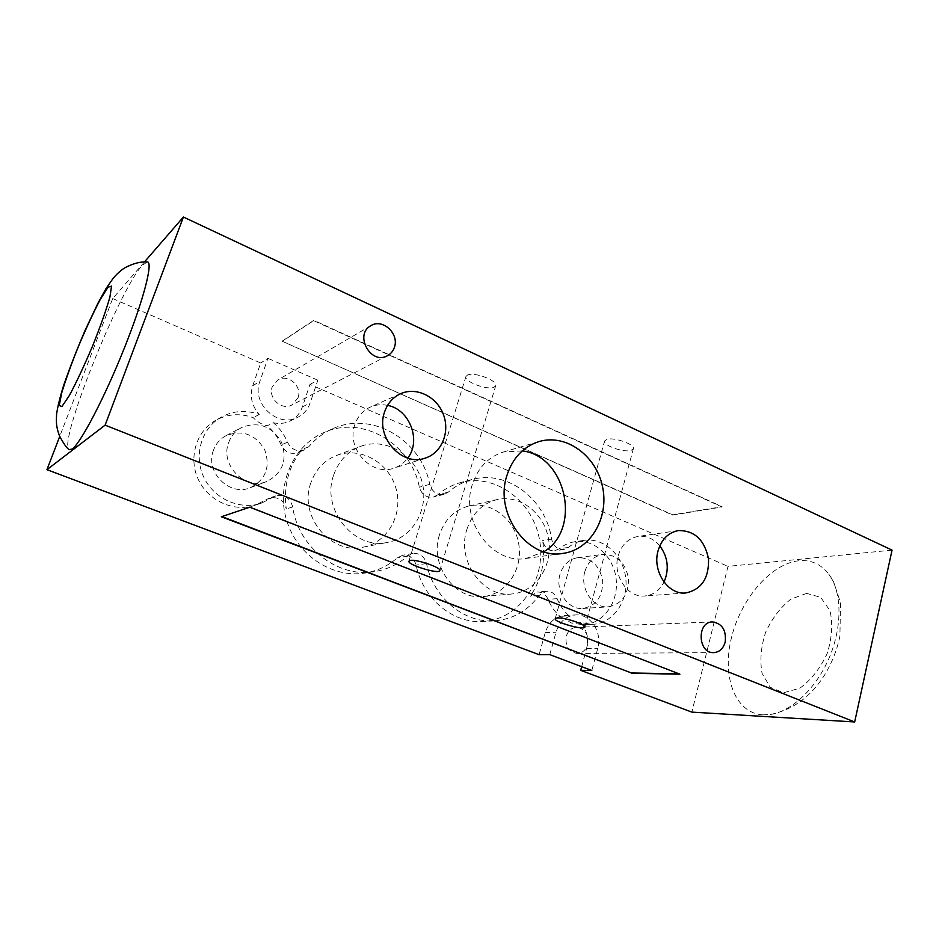 <?xml version="1.0" encoding="UTF-8"?>
<svg xmlns="http://www.w3.org/2000/svg" width="939" height="939" viewBox="0 0 939 939"><rect width="100%" height="100%" fill="white"/><g stroke="black" fill="none" stroke-linecap="round" stroke-linejoin="round"><path stroke-width="0.7" stroke-dasharray="4.7 3.52" d="M467.528 375.013L465.944 376.48C463.584 381.469 487.141 390.471 493.996 387.244L495.722 385.706C498.222 380.753 474.125 371.586 467.528 375.013M606.887 439.37L604.599 441.013C602.638 445.297 623.402 452.739 630.926 450.462L633.367 448.772C635.433 444.499 614.188 436.928 606.887 439.37M147.153 261.875L142.071 265.655C118.877 290.574 58.241 442.375 68.934 449.699M144.489 261.911L112.703 298.555L59.72 436.435M762.785 714.849L770.332 714.497C791.894 711.445 816.742 687.853 829.677 656.678C842.647 625.527 841.802 591.359 828.703 574.034C820.932 564.081 811.014 559.656 798.948 560.747C770.896 563.553 740.777 598.988 731.434 637.781C721.739 676.538 734.861 713.124 762.785 714.849M892.05 550.125L727.983 566.37L691.843 712.114M522.272 450.884L503.457 451.999C488.268 456.906 477.881 467.786 472.294 484.63C459.864 521.051 492.482 564.832 526.251 558.435L543.881 551.745M659.812 545.829C653.661 538.646 646.384 535.512 637.968 536.451C628.191 538.329 621.583 544.796 618.155 555.853C612.298 575.126 627.686 598.037 644.847 595.983C653.286 595.08 659.671 590.443 664.026 582.074M387.572 405.378C381.598 404.122 375.882 404.674 370.4 407.033C362.9 410.496 357.7 416.364 354.836 424.628C345.881 448.455 371.515 476.648 393.852 468.174C399.498 466.307 404.122 462.95 407.726 458.091M587.673 644.494C588.917 634.377 585.173 628.661 576.429 627.322C571.44 627.815 568.06 630.785 566.287 636.231C564.996 646.196 568.635 651.936 577.192 653.462C582.368 653.098 585.866 650.105 587.673 644.494M298.015 397.819C302.569 386.352 287.956 373.358 277.791 379.978L272.263 386.762C267.744 398.03 281.759 410.918 291.912 404.979L298.015 397.819M439.487 534.796C429.217 564.738 454.84 600.432 483.151 596.558C506.168 594.633 523.011 569.468 518.821 544.456C515.03 519.373 491.261 500.733 468.831 506.004C454.523 509.76 444.734 519.349 439.487 534.796M466.847 529.514C472.235 513.422 482.306 503.445 497.06 499.571C520.183 494.149 544.702 513.61 548.669 539.725C553.048 565.771 535.77 591.969 512.048 593.953C482.857 597.967 456.319 560.7 466.847 529.514M310.832 482.869C298.367 515.945 330.857 555.219 363.088 547.191C387.995 542.437 403.547 513.856 395.929 488.21C388.769 462.434 360.283 446.295 336.573 455.438C324.166 460.415 315.586 469.559 310.832 482.869M333.674 475.017C338.568 461.143 347.442 451.624 360.283 446.471C384.826 437.011 414.299 453.948 421.752 480.838C429.675 507.588 413.676 537.378 387.913 542.296C354.578 550.63 320.809 509.525 333.674 475.017M560.008 574.386C554.879 590.725 567.942 610.068 582.849 608.472C596.218 605.831 602.838 596.641 602.685 580.877C599.669 565.419 591.347 557.684 577.743 557.66C569.011 559.198 563.107 564.773 560.008 574.386M584.844 571.651C587.99 561.733 594.023 555.982 602.932 554.409C616.841 554.444 625.362 562.438 628.484 578.389C628.672 594.657 621.923 604.141 608.261 606.852C593.025 608.495 579.621 588.518 584.844 571.651M213.423 450.333C204.667 471.941 229.644 496.813 250.431 487.681C265.807 479.594 270.573 466.976 264.739 449.84C255.349 434.241 242.462 429.51 226.064 435.649C220.055 438.889 215.841 443.783 213.423 450.333M228.635 442.668C231.123 435.884 235.466 430.825 241.663 427.48C258.554 421.188 271.841 426.118 281.536 442.304C287.569 460.063 282.674 473.115 266.84 481.461C245.419 490.874 219.632 465.051 228.635 442.668M112.703 298.555L260.69 362.97L252.72 385.729C249.574 396.211 251.734 405.789 259.223 414.451C245.971 409.721 233.271 410.636 221.135 417.209C201.451 428.29 193.411 455.497 203.798 477.2C213.963 499.008 240.126 510.511 261.359 503.175L275.573 495.956C284.411 494.254 290.116 497.916 292.698 506.954C298.203 547.543 337.993 578.166 374.344 571.64C386.903 569.633 397.972 564.456 407.538 556.099L412.96 553.482C419.827 553.012 424.346 556.369 426.517 563.553C433.302 597.685 464.019 623.156 494.114 620.89C512.612 619.447 527.601 610.984 539.08 595.514L546.298 591.23C551.228 591.101 554.832 593.577 557.12 598.648C559.879 605.561 563.893 611.301 569.151 615.855L559.996 616.36L571.475 623.015L583.131 624.74C603.131 624.024 618.707 602.31 616.207 579.574C614.047 556.815 594.469 538.646 574.797 541.744C569.116 542.625 563.928 544.972 559.245 548.763L554.667 550.806C548.411 550.993 544.409 547.59 542.66 540.571C545.665 561.311 541.51 579.868 530.195 596.265L537.354 592.028C542.237 591.899 545.817 594.34 548.071 599.352C550.806 606.195 554.785 611.864 559.996 616.36M581.664 666.667L586.582 648.52C588.859 638.649 586.91 630.01 580.736 622.592L592.497 624.341C612.651 623.613 628.332 601.653 625.797 578.647C623.602 555.618 603.847 537.237 584.023 540.359C578.283 541.251 573.06 543.611 568.341 547.449L563.74 549.515C557.426 549.702 553.388 546.252 551.616 539.15C546.075 499.325 507.177 469.347 471.742 479.594C463.138 481.907 455.333 486.085 448.326 492.13L444.065 494.372C436.94 495.311 432.163 491.966 429.733 484.336C421.564 440.332 372.255 410.613 333.028 428.618C323.697 432.679 315.621 438.689 308.814 446.671L304.353 449.922C296.959 452.082 291.336 449.511 287.487 442.187C284.341 434.569 279.622 428.078 273.331 422.738L267.157 425.813C261.805 424.51 257.157 421.787 253.213 417.655C240.102 412.996 227.543 413.911 215.547 420.414C196.075 431.365 188.129 458.232 198.387 479.629C208.423 501.144 234.281 512.471 255.279 505.217L269.34 498.081C278.073 496.402 283.719 500.018 286.278 508.926C283.238 486.097 288.555 466.26 302.241 449.405L297.839 452.621C290.515 454.758 284.951 452.222 281.148 444.992C278.038 437.48 273.378 431.083 267.157 425.813M580.736 622.592L571.475 623.015M259.223 414.451L253.213 417.655M273.331 422.738C279.223 424.076 284.799 423.501 290.034 421.036C295.973 418.031 300.081 413.324 302.358 406.916L309.976 384.427L727.983 566.37M569.151 615.855L564.55 615.55C555.09 616.594 548.658 622.299 545.242 632.628L539.092 654.683M437.703 494.853L433.501 497.06C426.47 497.999 421.752 494.712 419.357 487.2C411.329 443.924 362.665 414.756 323.99 432.515C293.32 445.426 275.984 484.371 286.372 519.502C296.454 554.714 331.901 578.33 364.625 573.107C377.02 571.135 387.948 566.029 397.385 557.813L402.749 555.231C409.533 554.761 413.982 558.059 416.118 565.125C422.785 598.683 453.103 623.731 482.822 621.501C519.384 619.728 546.357 580.243 539.749 541.146C533.845 501.919 496.038 472.927 460.849 482.493C452.352 484.782 444.64 488.902 437.703 494.853L448.326 492.13M221.886 516.591L249.88 506.849L679.003 673.838M282.299 341.291L672.688 515.088L721.997 507.001L313.661 320.657L282.299 341.291L672.77 514.807L722.079 506.696L313.779 320.316L282.416 340.974M549.784 654.636L555.982 632.264C559.421 621.771 565.912 615.996 575.466 614.939C590.244 613.566 602.592 632.252 597.744 648.38L591.805 670.493M309.976 384.427L317.84 380.201L310.128 403.019C307.839 409.521 303.684 414.287 297.663 417.327C277.874 428.313 251.065 403.23 259.845 381.434L267.908 358.346L260.69 362.97M317.84 380.201L267.908 358.346M806.695 593.389L790.92 599.094C780.497 607.345 772.046 618.461 765.567 632.428C760.919 647.041 759.757 660.669 762.069 673.333L770.238 687.289L783.666 692.736L799.852 688.181C811.026 680.094 820.146 668.533 827.2 653.521C832.048 637.757 832.963 623.426 829.935 610.538L820.663 597.321L806.695 593.389M539.08 595.514L530.195 596.265M557.12 598.648L548.071 599.352M568.341 547.449L559.245 548.763M551.616 539.15L542.66 540.571M308.814 446.671L302.241 449.405M287.487 442.187L281.148 444.992M272.474 497.541L266.277 499.642M292.698 506.954L286.278 508.926M429.733 484.336L419.357 487.2M407.538 556.099L397.385 557.813M426.517 563.553L416.118 565.125M545.242 632.628L555.982 632.264M586.582 648.52L597.744 648.38M252.72 385.729L259.845 381.434M302.358 406.916L310.128 403.019M439.816 570.583L495.722 385.706M408.923 561.158L465.944 376.48M584.891 627.052L633.367 448.772M555.207 618.695L604.599 441.013M770.332 714.497C792.669 709.978 810.709 696.891 824.442 675.247C831.884 663.098 837.036 650.093 839.889 636.243L840.558 602.826L833.621 581.875L828.703 574.034M539.056 441.553L503.457 451.999M563.013 553.388L526.251 558.435M678.428 530.57L637.98 536.451M685.74 592.967L644.847 595.983M400.683 393.676L370.4 407.033M425.261 458.115L393.852 468.174M713.652 652.64L577.192 653.462M712.443 621.923L576.429 627.322M387.408 355.752L291.912 404.979M370.882 325.68L277.791 379.978M483.151 596.558L512.048 593.953M468.831 506.004L497.06 499.571M363.076 547.191L387.901 542.296M336.573 455.438L360.283 446.471M582.849 608.472L608.272 606.852M577.743 557.66L602.932 554.397M250.431 487.681L266.84 481.461M226.064 435.649L241.663 427.491M546.298 591.23L537.354 592.028M563.74 549.515L554.667 550.806M584.023 540.359L574.797 541.744M592.497 624.341L583.131 624.74M304.353 449.922L297.839 452.621M275.573 495.956L269.34 498.081M221.135 417.209L215.547 420.414M261.359 503.175L255.279 505.217M444.065 494.372L433.501 497.06M333.028 428.618L323.99 432.515M374.344 571.64L364.625 573.107M412.96 553.482L402.749 555.231M471.742 479.594L460.849 482.493M494.114 620.89L482.822 621.501M564.55 615.55L575.466 614.939M290.034 421.036L297.663 417.327"/><path stroke-width="1.41" d="M410.32 560.419C416.493 559.01 441.729 567.731 439.816 570.595C439.241 574.586 406.998 564.75 408.923 561.158L410.32 560.419M557.32 617.921C564.362 617.263 586.488 624.599 584.891 627.052C584.469 630.668 553.494 621.935 555.207 618.695L557.32 617.921M68.934 449.699L72.233 449.03C80.918 442.821 104.757 397.244 124.3 348.193C143.937 299.095 153.527 261.183 147.153 261.875L143.432 261.969C138.514 262.181 132.763 263.894 126.19 267.099C122.082 269.247 117.786 272.92 113.279 278.132L106.095 288.473L98.02 303.062L85.367 329.765C76.834 349.625 69.615 368.135 63.699 385.295C60.096 396.681 57.725 406.305 56.586 414.146C56.199 422.785 56.117 426.459 59.415 435.696C65.19 446.694 67.467 448.161 68.934 449.699M59.72 436.435L46.95 469.676L105.121 425.144L183.41 217.038L144.489 261.911M46.95 469.676L539.092 654.683L549.784 654.636L591.805 670.493L580.678 670.317L691.843 712.114L854.678 721.962L892.05 550.125L183.41 217.038M506.849 475.697C512.588 458.021 523.328 446.635 539.056 441.553C565.912 433.501 596.101 455.427 602.474 486.449C609.364 517.366 590.819 549.726 563.013 553.388C528.047 560.043 494.043 513.938 506.849 475.697M543.881 551.745C581.957 529.021 566.323 456.025 522.272 450.884M658.051 550.853C661.549 539.268 668.345 532.507 678.428 530.57C694.531 530.441 704.555 539.866 708.522 558.846C709.098 578.213 701.503 589.586 685.74 592.967C668.04 595.115 652.077 571.053 658.051 550.853M664.026 582.074C669.425 569.234 668.016 557.144 659.812 545.829M384.509 412.127C387.49 403.43 392.878 397.279 400.683 393.676C416.493 386.575 436.799 396.657 443.372 414.439C450.227 432.104 441.729 452.962 425.261 458.103C402.033 466.953 375.236 437.163 384.509 412.127M407.726 458.091C421.576 440.637 409.674 409.31 387.572 405.378M725.19 642.1C723.253 648.696 719.403 652.206 713.64 652.64C697.818 653.497 696.621 621.735 712.443 621.923C722.197 623.496 726.446 630.222 725.19 642.1M394.392 347.36C393.112 351.151 390.777 353.944 387.408 355.752C370.835 365.341 353.85 334.613 370.882 325.68C382.596 318.039 399.533 333.815 394.392 347.36M580.678 670.317L581.664 666.667M679.003 673.838L631.489 672.981L221.886 516.591M631.489 672.981L221.346 516.767L249.751 507.213L679.895 674.179L631.407 673.298M105.121 425.144L854.678 721.962M107.938 287.299L100.086 299.799C93.243 312.945 86.048 328.427 78.489 346.268C71.329 364.121 65.742 379.649 61.728 392.842L59.251 405.402L61.88 406.599L69.357 395.519C76.458 382.267 84.17 365.823 92.503 346.221C100.32 326.643 106.119 310.257 109.922 297.076L111.541 286.09L107.938 287.299"/></g></svg>

